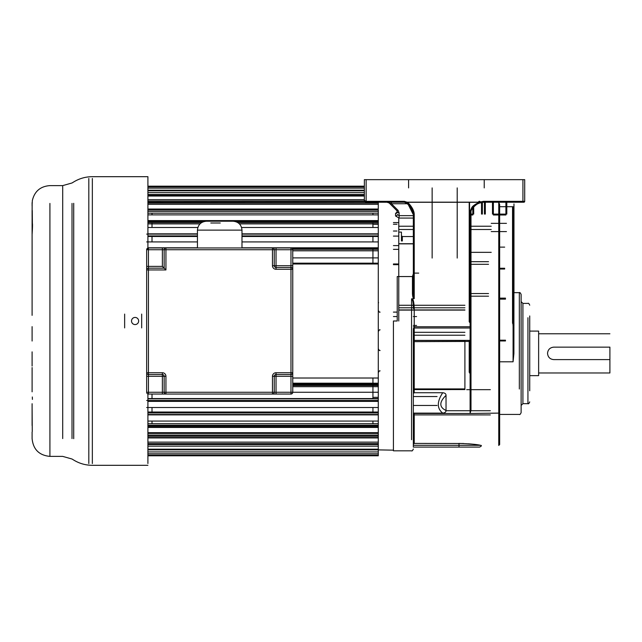 <?xml version="1.0" encoding="UTF-8"?>
<svg xmlns="http://www.w3.org/2000/svg" width="642" height="642" viewBox="0 0 642 642"><rect width="100%" height="100%" fill="white"/><g stroke="black" fill="none" stroke-linecap="round" stroke-linejoin="round"><path stroke-width="0.96" d="M553.773 359.608C550.017 359.263 547.939 357.185 547.538 353.373C547.883 349.625 549.961 347.547 553.773 347.137L609.9 347.137L609.9 372.97L609.9 359.608L553.773 359.608M609.9 333.776L538.63 333.776L538.63 375.642L538.63 331.103L529.722 331.103M397.334 211.78L395.552 213.457L395.552 215.977L399.115 218.079L413.336 218.079M413.336 273.765L412.445 276.55L397.221 276.55L397.221 321L393.426 321L393.426 450.82L393.426 321M519.338 389.004L519.338 292.656L513.969 292.656L513.969 222.822M513.969 203.947L513.969 228.841L513.969 203.947M499.645 361.791L513.078 361.791L513.905 353.533L513.969 205.199M513.969 202.23L523.816 202.23L522.925 202.23L522.925 201.339L524.707 201.339A0.891 0.891 -25.1 0 1 523.816 202.23M411.554 439.714L411.554 298.867L413.841 298.731C413.071 298.297 412.613 296.564 412.445 293.538L413.336 293.354L413.336 276.453L412.445 276.55M413.841 298.731L414.226 298.594C413.673 298.289 413.376 296.54 413.336 293.354L413.336 214.701L414.226 214.829C414.259 210.865 411.835 206.684 406.956 202.286L479.438 202.286C475.449 204.076 472.937 205.777 471.902 207.374L470.104 211.266L470.104 326.746L470.995 326.626L470.995 211.138C472.335 207.294 475.257 204.581 479.743 203L479.438 202.166L483.466 201.339L522.925 201.339L522.925 179.656L364.359 179.656L364.359 200.448C364.953 201.973 365.547 202.567 366.141 202.23L404.428 202.23L406.707 202.663M408.561 203.241C412.333 207.35 414.218 211.13 414.226 214.58L414.226 273.315M413.336 276.453L413.336 214.701L412.365 210.48M398.072 210.383L391.443 203.747L386.949 202.23A3.563 3.563 0 0 1 389.469 203.273L396.812 210.616A1.782 0.794 135 0 0 398.072 210.383L399.115 212.895A1.782 1.019 180 0 1 397.334 211.876L397.334 211.98A1.782 1.477 0 0 1 395.552 213.457M413.336 215.648L399.115 215.648L397.334 214.532A1.782 1.445 180 0 1 395.552 215.977M397.334 211.876L396.812 210.616M522.925 179.656L524.707 179.656L524.707 201.339M479.438 202.166L406.972 202.166L404.428 201.339L366.141 201.339L364.359 200.448L366.141 202.23L366.141 179.656M408.601 187.905L408.601 179.656M484.228 179.656L484.228 187.905M457.208 258.06L457.208 202.23L460.17 202.166M432.138 258.06L432.138 202.23L429.169 202.166M483.418 202.23L522.925 202.23M470.458 211.066L470.458 321.778L469.559 321.778L469.559 202.23L478.547 202.23M480.32 202.23L481.171 202.23M483.29 202.23L479.743 203L483.466 202.23L483.466 201.339M470.995 211.025L470.995 321.851M469.206 321.73L469.206 202.23M469.206 372.272L469.206 340.38M470.995 373.243L470.458 372.127L469.559 372.127M470.995 341.199L470.104 341.424L470.104 340.38A0.891 0.754 0 0 0 470.995 339.618L470.995 410.045L470.104 413.488L499.645 413.095L499.645 444.553L499.645 413.095A0.538 0.425 0 0 0 499.107 412.654M470.995 335.293L470.995 372.496L469.559 372.36L469.559 340.38M470.995 339.618L470.995 326.626M413.336 415.053L414.226 413.488L470.104 413.488L470.104 341.424L413.336 341.656L413.336 444.32L414.226 443.413L463.58 443.502M413.336 413.119L442.731 413.119C444.946 412.886 446.046 412.003 446.029 410.487C439.096 407.18 439.096 402.141 446.029 395.368L446.029 410.487M446.029 395.368C446.046 393.843 444.946 392.968 442.731 392.735L414.226 392.735L414.226 340.38L470.104 340.38L470.104 326.746L414.226 326.746L414.226 328.014A0.891 0.754 0 0 0 413.336 328.768L413.336 341.656M480.577 445.307C477.014 444.416 469.816 443.791 458.998 443.413L458.998 445.307L480.577 445.307M468.491 443.782L472.697 444.184M413.336 447.089L413.336 445.307L458.998 445.307L458.998 447.089L479.598 447.089L413.336 447.089L413.336 328.768M413.336 445.307L413.336 444.32M411.554 298.867C412.894 300.095 413.135 301.475 413.336 308.489L414.226 308.361L414.226 326.746L413.336 326.874M412.028 298.731C413.296 299.156 414.026 302.366 414.226 308.361M411.426 208.514L410.784 207.438M410.535 207.053L406.514 202.928L404.428 202.23L387.19 202.23L397.88 202.23M404.62 202.238L404.428 201.339M407.999 204.06L406.514 202.928L406.972 202.166L406.514 202.928L407.999 204.06L413.336 214.701C414.082 215.439 411.666 206.772 408.248 204.292L404.428 202.23M407.638 203.747L391.443 203.747L391.443 202.23L390.577 202.23M405.471 202.23L391.203 202.23M389.79 202.23L389.325 202.23M388.932 202.23L389.55 202.23M389.935 202.23L387.503 202.23M391.443 202.23L392.535 202.23M392.703 202.23L394.027 202.23M387.19 202.23L376.501 202.23L387.19 202.23M147.909 202.118L365.234 201.981M483.466 202.23L479.743 203A0.891 0.891 0 0 0 480.28 201.893A0.891 0.891 0 0 0 479.125 201.331A0.891 0.891 0 0 0 478.587 202.439A0.891 0.891 0 0 0 479.743 203C478.081 203.081 475.393 205.111 471.677 209.075L470.995 211.138L470.104 211.266M413.336 393.498L414.226 392.735M442.731 413.119C436.865 408.481 436.865 401.683 442.731 392.735M499.645 413.095L499.645 204.557L498.754 202.23L498.754 445.444L499.645 444.553M499.645 204.557L499.645 206.708L513.078 206.708L513.969 210.359M499.107 361.791A0.538 0.538 0 0 0 499.645 361.253A0.538 0.538 0 0 1 499.107 361.791L498.746 361.791M498.746 352.835L499.107 352.835A0.538 0.538 0 0 1 499.645 353.373A0.538 0.538 0 0 0 499.107 352.835M513.969 324.996L513.608 323.969L512.894 323.969M512.533 323.303L512.533 206.708M499.645 414.419L519.338 414.419C519.771 414.868 520.373 414.275 521.127 412.621L521.127 294.445C520.373 292.8 519.771 292.198 519.338 292.656L519.338 317.742M521.127 352.851L521.127 405.463L522.917 403.674L522.917 389.004M521.127 317.742L521.127 301.612L522.917 303.401L522.917 403.674L527.933 403.674L527.933 317.742M529.722 390.785L529.722 315.96M470.995 252.338L491.226 252.338M490.336 389.662L466.686 389.662M398.77 218.071L398.77 321L398.77 218.071M401.443 240.999L401.443 232.091L401.443 240.999M402.333 240.999L402.333 236.545L402.333 240.999M491.226 226.225L470.995 226.225M413.336 226.225L398.77 226.225M491.226 223.352L506.458 223.352M506.458 231.577L491.226 231.577M499.645 247.13L504.676 247.13M398.77 243.848L413.336 243.848M398.77 305.263L464.904 305.263M464.904 340.38L464.904 388.924L413.336 388.924M485.32 202.23L485.32 214.099L485.32 202.23M492.478 214.099L492.478 202.23M506.803 214.099L506.803 202.23M393.426 222.573L398.233 222.573M378.282 449.89L393.426 450.154M378.282 202.23L378.282 204.316L378.282 202.23M147.909 211.322L378.282 211.322L378.282 449.857L147.909 449.857M372.938 213.168L372.938 214.869M372.938 222.654L372.938 227.485M372.938 235.911L372.938 241.922M372.938 249.305L372.938 263.982M372.938 378.018L372.938 398.826M372.938 407.51L372.938 412.942M372.938 421.072L372.938 423.728M372.938 432.684L372.938 433.422M398.77 263.974L393.426 263.974M398.77 249.361L393.426 249.361M398.77 245.597L393.426 245.597M396.989 224.251L393.426 224.251M378.282 224.251L373.829 224.251M396.989 231.024L393.426 231.024M292.76 263.982L378.282 263.982L378.282 257.899L292.76 257.899M292.76 263.172L378.282 263.172L378.282 241.922L241.986 241.922M292.76 250.749L378.282 250.749L378.282 248.598L292.351 248.598M241.986 247.796L378.282 247.796L378.282 233.921L241.986 233.921M241.986 235.911L378.282 235.911L378.282 227.485L241.577 227.485M241.986 233.848L378.282 233.848L378.282 220.936L147.909 220.936M237.917 222.654L378.282 222.654L378.282 214.869L147.909 214.869M235.614 221.594L378.282 221.594L378.282 220.591L147.909 220.591M147.909 213.168L378.282 213.168L378.282 209.902L147.909 209.902M147.909 209.035L378.282 209.035L378.282 204.316L147.909 204.316M378.282 455.788L147.909 455.788L378.282 455.788L378.282 449.304L147.909 449.304M147.909 444.537L378.282 444.537L378.282 442.121L147.909 442.121L378.282 442.145M147.909 436.817L378.282 436.817L378.282 425.823L147.909 425.823M147.909 427.444L378.282 427.444L378.282 425.269L147.909 425.269M147.909 426.834L378.282 426.834L378.282 423.728L147.909 423.728M147.909 421.072L378.282 421.072L378.282 414.507L147.909 414.507M147.909 414.876L378.282 414.876L378.282 412.942L147.909 412.942M147.909 414.796L378.282 414.796L378.282 412.028L147.909 412.028M146.665 407.51L378.282 407.51L378.282 398.826L147.909 398.826M147.909 400.937L378.282 400.937L378.282 386.677L292.76 386.677M162.378 266.39L162.378 247.948L165.941 247.948L148.446 247.948A1.782 1.782 0 0 0 146.665 249.73A1.782 1.782 0 0 1 148.446 247.948L148.446 249.73L146.665 249.73L146.665 269.953L146.665 266.39L162.378 266.39L164.159 268.171L164.159 249.73A1.782 1.782 0 0 1 165.941 247.948L276.028 247.948L276.028 265.716L292.76 265.716L292.76 269.279L276.028 269.279A3.563 3.563 0 0 1 272.465 265.716L272.465 249.73L165.941 249.73L165.941 269.953L148.446 269.953L148.446 372.737L162.378 372.737A3.563 3.563 0 0 1 165.941 376.3L165.941 392.27L272.465 392.27L272.465 376.3A3.563 3.563 0 0 1 276.028 372.737L290.978 372.737L290.978 267.497A1.782 1.782 0 0 1 292.76 269.279L292.76 249.73A1.782 1.782 0 0 0 290.978 247.948A1.782 1.782 0 0 1 292.76 249.73L290.978 249.73L290.978 247.948L272.465 247.948A1.782 1.782 0 0 1 274.246 249.73L274.246 265.716A1.782 1.782 0 0 0 276.028 267.497L290.978 267.497A1.782 1.782 0 0 1 292.76 269.279L292.76 392.27L378.282 392.262L378.282 378.018L292.76 378.018M292.76 385.513L378.282 385.513L378.282 383.595L292.76 383.595M292.76 383.202L378.282 383.202M292.76 384.55L378.282 384.55M378.282 398.57L147.909 398.57M146.665 400.488L378.282 400.488M147.909 401.37L378.282 401.37M147.909 432.684L378.282 432.684M378.282 433.422L147.909 433.422M147.909 435.557L378.282 435.557M147.909 437.94L378.282 437.94M147.909 435.091L378.282 435.091M147.909 443.622L378.282 443.622M147.909 446.158L378.282 446.158M147.909 449.199L378.282 449.199M147.909 451.936L378.282 451.936M147.909 453.79L378.282 453.79M147.909 455.17L378.282 455.17M147.909 186.188L364.359 186.188M147.909 186.886L364.359 186.886M147.909 188.122L364.359 188.122M147.909 190.786L364.359 190.786M147.909 190.184L364.359 190.184M147.909 192.64L364.359 192.64M147.909 195.232L364.359 195.232M147.909 194.494L364.359 194.494M378.282 203.097L147.909 203.097M147.909 196.035L364.359 196.035M147.909 199.654L364.359 199.654M147.909 201.034L364.431 200.954M378.282 211.274L147.909 211.274M203.811 221.594L147.909 221.594M147.909 222.654L201.508 222.654M147.909 223.889L199.999 223.889M239.426 223.889L378.282 223.889M197.439 233.848L147.909 233.848M147.909 227.485L197.84 227.485M146.665 234.105L197.439 234.105M241.986 234.105L378.282 234.105M147.909 235.911L197.439 235.911M147.909 233.921L197.439 233.921M147.909 236.497L197.439 236.497M241.986 236.497L378.282 236.497M197.439 247.796L147.909 247.796M146.665 241.922L197.439 241.922M146.665 249.305L148.446 249.305M292.712 249.305L378.282 249.305M292.76 250.813L378.282 250.813M147.909 248.598L148.446 248.598M152.01 241.922L152.01 235.911M152.01 227.485L152.01 222.654M152.01 214.869L152.01 213.168M152.01 433.422L152.01 432.684M152.01 423.728L152.01 421.072M152.01 412.942L152.01 407.51M152.01 398.826L152.01 394.052M141.673 327.91L141.673 314.09M124.644 314.09L124.644 327.91M138.648 321A3.563 3.563 0 0 0 135.085 317.437A3.563 3.563 0 0 0 131.522 321A3.563 3.563 0 0 0 135.085 324.563A3.563 3.563 0 0 0 138.648 321M147.909 463.532L147.909 393.963L147.909 463.532M147.909 248.037L147.909 176.686L147.909 248.037M88.813 463.532L88.813 178.468M32.1 315.35L32.1 234.458C32.638 226.104 32.638 222.341 32.1 223.151L32.156 203.763M32.381 223.151L32.269 210.464M32.1 264.801L32.1 275.94M32.1 366.06L32.1 351.864M32.1 391.813L32.108 367.537M49.916 203.426L49.916 456.39C39.098 455.338 33.159 449.392 32.1 438.574L32.1 432.026M32.1 425.51L32.1 407.542L32.269 431.536M32.1 403.722L32.1 407.542M32.1 222.822L32.1 234.458M32.1 210.464L32.1 216.49M32.1 202.623L32.1 205.873M32.116 248.181L32.1 250.187M62.707 438.574L62.707 185.61L49.916 185.61C40.374 186.316 34.508 191.324 32.317 200.641L32.204 203.426M32.116 248.695L32.1 238.278M32.1 290.136L32.1 300.97M32.317 396.981L32.405 399.404M32.1 341.03L32.1 326.65M148.446 394.052L165.941 394.052A1.782 1.782 0 0 1 164.159 392.27L164.159 376.3A1.782 1.782 0 0 0 162.378 374.519L148.446 374.519A1.782 1.782 0 0 1 146.665 372.737L146.665 392.27L162.378 392.27L162.378 376.3L148.446 376.3L148.446 394.052A1.782 1.782 0 0 1 146.665 392.27M292.76 372.737L290.978 372.737L290.978 376.3L292.76 376.3L292.76 372.737A1.782 1.782 0 0 1 290.978 374.519L276.028 374.519A1.782 1.782 0 0 0 274.246 376.3L274.246 392.27A1.782 1.782 0 0 1 272.465 394.052L162.378 394.052L162.378 392.27L165.941 392.27L165.941 394.052M272.465 394.052L272.465 392.27L290.978 392.27L290.978 376.3L276.028 376.3L276.028 394.052L272.465 394.052L290.978 394.052L290.978 392.27L292.76 392.27A1.782 1.782 0 0 1 290.978 394.052M162.378 374.519A1.782 1.782 0 0 1 164.159 376.3A1.782 1.782 0 0 0 162.378 374.519A1.782 1.782 0 0 1 164.159 376.3L162.378 376.3L162.378 372.737M146.665 372.737L148.446 372.737L148.446 376.3L146.665 376.3L146.665 269.953A1.782 1.782 0 0 1 148.446 268.171L164.159 268.171L165.941 269.953M228.616 230.133L241.986 230.133C241.456 224.724 238.487 221.755 233.07 221.225L206.347 221.225C200.938 221.755 197.969 224.724 197.439 230.133L210.801 230.133M412.445 293.538L412.445 276.758M414.226 273.115L418.72 273.115M399.115 218.079L399.115 212.895M432.138 187.905L432.138 202.166M457.208 202.166L457.208 187.905M469.559 322.412L470.458 322.412M470.458 340.316L470.458 372.36M498.754 436.383L498.754 445.444M414.226 413.488L414.226 443.413M414.226 298.594L414.226 214.829M470.995 327.26A0.891 0.754 180 0 1 470.104 328.014L414.226 328.014L414.226 340.38A0.891 0.754 180 0 0 413.336 341.135M499.645 411.378A0.538 0.425 0 0 1 499.107 411.803M498.746 402.999L499.107 402.999A0.538 0.425 0 0 1 499.645 403.425M513.078 361.791L513.078 206.708M513.969 323.399L512.894 323.351L512.894 206.708M513.608 207.43L513.608 323.351M522.917 317.742L522.917 303.401L527.933 303.401C528.414 302.96 529.016 303.562 529.722 305.191M527.933 389.004L527.933 403.674C528.414 404.107 529.016 403.513 529.722 401.884M488.538 261.687L470.995 261.687M470.995 296.187L488.538 296.187M491.226 229.491L470.995 229.491M413.336 229.491L398.77 229.491L413.336 229.491M499.645 268.26L504.676 268.26M499.645 268.396L504.676 268.396M464.904 307.783L398.77 307.783M398.77 309.95L464.904 309.95M446.021 410.719L490.336 410.719M413.336 389.566L464.904 389.566L413.336 389.59M470.995 293.563L488.538 293.563M488.538 264.311L470.995 264.311M413.336 340.477L464.904 340.477M464.904 335.228L413.336 335.228M413.336 332.299L464.904 332.299M413.336 414.901L490.336 414.901M505.495 299.14L499.645 299.14M499.645 340.188L505.495 340.188M505.495 340.268L499.645 340.268M499.645 298.538L505.495 298.538M472.801 214.821L470.995 214.821M472.801 207.591L472.801 214.099L470.995 214.099M473.636 206.748L473.636 214.099M482.367 202.31L482.367 214.099M481.532 214.099L481.532 202.471M484.429 214.099L484.429 202.23M505.912 214.821L493.369 214.821M493.369 202.23L493.369 214.099L505.912 214.099L505.912 202.23M397.221 312.108L393.426 312.108L397.221 312.092M92.344 178.468L92.344 463.532M73.718 438.679L73.718 203.321M72.016 203.426L72.016 438.574M147.909 465.314L92.344 465.314C85.651 465.281 79.439 463.532 73.718 460.057L72.016 459.022L62.707 456.39L49.916 456.39L49.916 438.574M147.909 176.686L92.344 176.686C85.651 176.719 79.439 178.468 73.718 181.943L72.016 182.978L62.707 185.61L62.707 203.426M165.941 376.3L164.159 376.3M276.028 372.737L276.028 374.519A1.782 1.782 0 0 0 274.246 376.3L272.465 376.3M276.028 374.519L276.028 376.3L274.246 376.3M165.941 247.948L165.941 249.73L148.446 249.73L148.446 269.953L146.665 269.953M290.978 267.497L290.978 249.73L272.465 249.73L272.465 247.948M272.465 265.716L276.028 265.716L276.028 269.279M274.246 265.716A1.782 1.782 0 0 0 276.028 267.497M241.986 247.948L241.986 230.133L197.439 230.133L197.439 247.948M210.801 223.007L220.254 223.007M538.63 372.97L609.9 372.97M529.722 375.642L538.63 375.642M413.336 449.039C412.581 450.676 411.987 451.27 411.554 450.82L393.426 450.82M469.559 373.018L470.995 373.556M481.372 445.444L481.091 446.27L479.598 447.089M499.645 403.641L498.746 403.104M498.746 266.887L499.645 266.35M512.894 324.892L513.969 325.245M437.074 396.547L413.336 396.547M437.074 405.455L413.336 405.455M401.443 232.091L398.77 232.091M413.336 236.545L402.333 236.545L401.443 235.654M416.586 325.454L413.336 325.454M416.586 316.546L413.336 316.546M504.676 269.03L499.645 269.03M413.336 243.727L398.77 243.727M464.904 310.086L398.77 310.086M464.904 389.317L413.336 389.317M499.645 340.958L505.495 340.958M505.495 298.129L499.645 298.129M470.995 214.99L472.801 214.99M473.692 214.099L473.692 206.692M493.369 214.99L505.912 214.99M393.426 312.116L397.221 312.116M393.426 264.665L398.77 264.665M380.064 329.908C379.687 329.426 379.093 330.02 378.282 331.689M380.064 312.092C379.631 312.558 379.037 311.964 378.282 310.311M378.563 302.807L378.282 301.844M380.064 370.924C379.655 370.458 379.061 371.052 378.282 372.705M380.064 350.436C379.679 350.917 379.085 350.323 378.282 348.654M393.426 236.104L398.77 236.104M378.282 397.334L373.829 397.334M393.426 316.546L397.221 316.546"/></g></svg>
